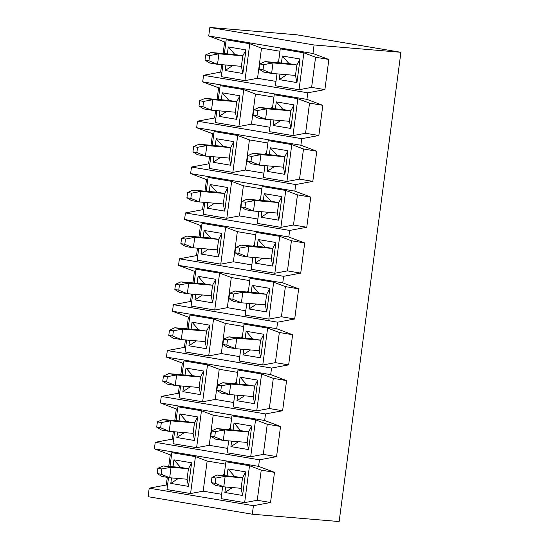 <?xml version="1.0" encoding="UTF-8"?>
<svg xmlns="http://www.w3.org/2000/svg" width="549" height="549" viewBox="0 0 549 549"><rect width="100%" height="100%" fill="white"/><g stroke="black" fill="none" stroke-linecap="round" stroke-linejoin="round"><path stroke-width="0.82" d="M209.855 27.45L208.73 35.973L312.964 53.486L314.083 44.963L209.855 27.45L296.693 34.786L400.921 52.299L314.083 44.963M277.053 62.607A5.957 4.481 94.8 0 1 278.645 61.2M234.924 54.529L228.267 46.926L245.966 49.904L242.788 55.847L234.924 54.529L211.042 52.512L218.907 53.829L242.788 55.847L241.409 66.333L242.857 73.497L225.159 70.519L225.879 65.022M232.652 65.599L225.159 70.519M227.348 53.884L228.267 46.926M245.966 49.904L242.857 73.497M289.007 63.615L282.344 56.019L300.042 58.99L296.872 64.94L289.007 63.615L265.126 61.598L272.99 62.922L296.872 64.94L295.492 75.426L296.94 82.583L279.242 79.612L279.963 74.115M286.736 74.685L279.242 79.612M281.431 62.977L282.344 56.019M300.042 58.99L296.94 82.583M279.956 51.249L261.502 48.147L257.536 78.294L244.929 80.648L249.788 43.742L226.188 39.775L224.363 53.637M222.901 64.775L221.329 76.682L244.929 80.648M225.879 42.163L224.63 41.95L223.107 53.528M221.638 64.665L220.657 72.097L203.555 75.295L307.783 92.808L324.891 89.611L328.858 59.464L312.964 53.486M221.906 72.31L220.657 72.097M276.984 73.861L275.413 85.768L299.013 89.734L303.872 52.828L280.271 48.861L278.446 62.723M275.989 81.396L257.536 78.294M249.788 43.742L261.502 48.147M299.013 89.734L311.612 87.38L324.891 89.611M311.612 87.38L315.586 57.233L328.858 59.464M208.73 35.973L224.63 41.95M315.586 57.233L303.872 52.828M203.555 75.295L202.691 81.849L306.925 99.362L307.783 92.808M271.014 108.482A5.957 4.481 94.8 0 1 272.606 107.076M228.885 100.405L222.221 92.802L239.927 95.78L236.749 101.723L228.885 100.405L205.003 98.388L212.868 99.705L236.749 101.723L235.37 112.209L236.818 119.373L219.12 116.395L219.84 110.898M226.613 111.474L219.12 116.395M221.309 99.767L222.221 92.802M239.927 95.78L236.818 119.373M282.961 109.491L276.305 101.894L294.003 104.866L290.833 110.816L282.961 109.491L259.087 107.474L266.951 108.798L290.833 110.816L289.453 121.302L290.901 128.459L273.196 125.488L273.924 119.991M280.697 120.56L273.196 125.488M275.392 108.853L276.305 101.894M294.003 104.866L290.901 128.459M273.917 97.125L255.463 94.023L251.49 124.17L238.89 126.524L243.749 89.617L220.149 85.651L218.324 99.513M216.862 110.651L215.29 122.557L238.89 126.524M219.833 88.039L218.591 87.826L217.068 99.403M215.599 110.541L214.618 117.973L197.516 121.171L301.744 138.684L318.852 135.493L322.819 105.339L306.925 99.362M215.867 118.186L214.618 117.973M270.938 119.737L269.374 131.65L292.974 135.61L297.833 98.703L274.232 94.737L272.407 108.599M269.95 127.272L251.49 124.17M243.749 89.617L255.463 94.023M292.974 135.61L305.573 133.256L318.852 135.493M305.573 133.256L309.547 103.109L322.819 105.339M202.691 81.849L218.591 87.826M309.547 103.109L297.833 98.703M197.516 121.171L196.652 127.725L300.886 145.238L301.744 138.684M264.975 154.358A5.957 4.481 94.8 0 1 266.567 152.951M222.846 146.281L216.182 138.677L233.881 141.656L230.71 147.599L222.846 146.281L198.964 144.263L206.829 145.581L230.71 147.599L229.331 158.085L230.779 165.249L213.081 162.271L213.801 156.774M220.574 157.35L213.081 162.271M215.27 145.643L216.182 138.677M233.881 141.656L230.779 165.249M276.922 155.367L270.266 147.77L287.964 150.742L284.794 156.691L276.922 155.367L253.041 153.349L260.912 154.674L284.794 156.691L283.408 167.177L284.862 174.335L267.157 171.363L267.885 165.867M274.658 166.436L267.157 171.363M269.346 154.729L270.266 147.77M287.964 150.742L284.862 174.335M267.878 143.001L249.424 139.899L245.451 170.046L232.851 172.4L237.71 135.493L214.11 131.527L212.285 145.389M210.823 156.527L209.251 168.433L232.851 172.4M213.794 133.915L212.552 133.702L211.022 145.279M209.56 156.417L208.579 163.849L191.477 167.047L295.705 184.56L312.806 181.369L316.78 151.222L300.886 145.238M209.828 164.062L208.579 163.849M264.899 165.613L263.335 177.526L286.935 181.486L291.793 144.579L268.193 140.613L266.368 154.475M263.911 173.148L245.451 170.046M237.71 135.493L249.424 139.899M286.935 181.486L299.534 179.139L312.806 181.369M299.534 179.139L303.501 148.985L316.78 151.222M196.652 127.725L212.552 133.702M303.501 148.985L291.793 144.579M191.477 167.047L190.613 173.601L294.84 191.114L295.705 184.56M258.936 200.234A5.957 4.481 94.8 0 1 260.528 198.827M216.807 192.157L210.143 184.553L227.842 187.532L224.671 193.481L216.807 192.157L192.925 190.139L200.79 191.464L224.671 193.481L223.292 203.967L224.74 211.125L207.042 208.146L207.762 202.65M214.535 203.226L207.042 208.146M209.231 191.519L210.143 184.553M227.842 187.532L224.74 211.125M270.883 201.243L264.227 193.646L281.925 196.617L278.755 202.567L270.883 201.243L247.002 199.225L254.873 200.55L278.755 202.567L277.369 213.053L278.817 220.211L261.118 217.239L261.846 211.742M268.619 212.312L261.118 217.239M263.307 200.605L264.227 193.646M281.925 196.617L278.817 220.211M261.839 188.877L243.385 185.775L239.412 215.922L226.812 218.276L231.671 181.369L208.071 177.402L206.246 191.265M204.784 202.403L203.212 214.309L226.812 218.276M207.755 179.791L206.506 179.578L204.983 191.155M203.521 202.293L202.54 209.725L185.438 212.923L289.666 230.436L306.767 227.245L310.741 197.098L294.84 191.114M203.789 209.938L202.54 209.725M258.86 211.489L257.296 223.402L280.896 227.361L285.755 190.455L262.154 186.488L260.329 200.351M257.872 219.024L239.412 215.922M231.671 181.369L243.385 185.775M280.896 227.361L293.495 225.015L306.767 227.245M293.495 225.015L297.462 194.868L310.741 197.098M190.613 173.601L206.506 179.578M297.462 194.868L285.755 190.455M185.438 212.923L184.574 219.476L288.801 236.99L289.666 230.436M252.897 246.11A5.957 4.481 94.8 0 1 254.489 244.703M210.761 238.033L204.104 230.436L221.803 233.407L218.632 239.357L210.761 238.033L186.886 236.015L194.751 237.34L218.632 239.357L217.253 249.843L218.701 257.001L200.996 254.029L201.723 248.525M208.496 249.102L200.996 254.029M203.192 237.394L204.104 230.436M221.803 233.407L218.701 257.001M264.844 247.119L258.188 239.522L275.886 242.493L272.709 248.443L264.844 247.119L240.963 245.101L248.834 246.426L272.709 248.443L271.33 258.929L272.778 266.087L255.079 263.115L255.807 257.618M262.58 258.188L255.079 263.115M257.268 246.48L258.188 239.522M275.886 242.493L272.778 266.087M255.8 234.752L237.346 231.651L233.373 261.798L220.773 264.151L225.632 227.245L202.032 223.278L200.207 237.141M198.738 248.278L197.173 260.185L220.773 264.151M201.716 225.666L200.467 225.454L198.944 237.031M197.482 248.169L196.501 255.601L179.399 258.799L283.627 276.312L300.728 273.121L304.702 242.974L288.801 236.99M197.75 255.813L196.501 255.601M252.821 257.364L251.257 269.278L274.85 273.244L279.716 236.331L256.115 232.364L254.29 246.227M251.833 264.899L233.373 261.798M225.632 227.245L237.346 231.651M274.85 273.244L287.456 270.89L300.728 273.121M287.456 270.89L291.423 240.743L304.702 242.974M184.574 219.476L200.467 225.454M291.423 240.743L279.716 236.331M179.399 258.799L178.535 265.352L282.762 282.865L283.627 276.312M246.858 291.986A5.957 4.481 94.8 0 1 248.45 290.579M204.722 283.908L198.065 276.312L215.764 279.283L212.593 285.233L204.722 283.908L180.841 281.891L188.712 283.215L212.593 285.233L211.207 295.719L212.662 302.876L194.957 299.905L195.684 294.408M202.457 294.978L194.957 299.905M197.146 283.27L198.065 276.312M215.764 279.283L212.662 302.876M258.805 292.994L252.149 285.398L269.847 288.369L266.67 294.319L258.805 292.994L234.924 290.977L242.788 292.301L266.67 294.319L265.291 304.805L266.739 311.962L249.04 308.991L249.768 303.494M256.541 304.064L249.04 308.991M251.229 292.356L252.149 285.398M269.847 288.369L266.739 311.962M249.761 280.628L231.301 277.526L227.334 307.673L214.734 310.027L219.593 273.121L195.993 269.154L194.168 283.016M192.699 294.154L191.134 306.061L214.734 310.027M195.677 271.542L194.428 271.33L192.905 282.913M191.436 294.044L190.462 301.476L173.36 304.674L277.588 322.188L294.689 318.996L298.656 288.849L282.762 282.865M191.711 301.689L190.462 301.476M246.782 303.24L245.218 315.153L268.811 319.12L273.67 282.207L250.076 278.247L248.251 292.102M245.787 310.775L227.334 307.673M219.593 273.121L231.301 277.526M268.811 319.12L281.417 316.766L294.689 318.996M281.417 316.766L285.384 286.619L298.656 288.849M178.535 265.352L194.428 271.33M285.384 286.619L273.67 282.207M173.36 304.674L172.496 311.228L276.723 328.741L277.588 322.188M240.819 337.861A5.957 4.481 94.8 0 1 242.411 336.455M198.683 329.784L192.026 322.188L209.725 325.159L206.548 331.109L198.683 329.784L174.802 327.767L182.673 329.091L206.548 331.109L205.168 341.595L206.616 348.752L188.918 345.781L189.645 340.284M196.418 340.854L188.918 345.781M191.107 329.146L192.026 322.188M209.725 325.159L206.616 348.752M252.766 338.87L246.11 331.273L263.808 334.245L260.631 340.195L252.766 338.87L228.885 336.853L236.749 338.177L260.631 340.195L259.252 350.681L260.7 357.838L243.001 354.867L243.722 349.37M250.502 349.939L243.001 354.867M245.19 338.232L246.11 331.273M263.808 334.245L260.7 357.838M243.722 326.504L225.262 323.402L221.295 353.549L208.695 355.903L213.554 318.996L189.954 315.03L188.129 328.892M186.66 340.03L185.095 351.943L208.695 355.903M189.638 317.418L188.389 317.212L186.866 328.789M185.397 339.92L184.423 347.359L167.315 350.55L271.549 368.063L288.65 364.872L292.617 334.725L276.723 328.741M185.672 347.565L184.423 347.359M240.743 349.116L239.172 361.029L262.772 364.996L267.631 328.082L244.031 324.123L242.212 337.978M239.748 356.651L221.295 353.549M213.554 318.996L225.262 323.402M262.772 364.996L275.378 362.642L288.65 364.872M275.378 362.642L279.345 332.495L292.617 334.725M172.496 311.228L188.389 317.212M279.345 332.495L267.631 328.082M167.315 350.55L166.457 357.104L270.684 374.617L271.549 368.063M234.78 383.737A5.957 4.481 94.8 0 1 236.372 382.33M192.644 375.66L185.987 368.063L203.686 371.035L200.509 376.985L192.644 375.66L168.763 373.643L176.634 374.967L200.509 376.985L199.129 387.47L200.577 394.628L182.879 391.657L183.606 386.16M190.379 386.729L182.879 391.657M185.068 375.022L185.987 368.063M203.686 371.035L200.577 394.628M246.727 384.746L240.064 377.149L257.769 380.121L254.592 386.071L246.727 384.746L222.846 382.728L230.71 384.053L254.592 386.071L253.213 396.556L254.661 403.714L236.962 400.743L237.683 395.246M244.456 395.815L236.962 400.743M239.151 384.108L240.064 377.149M257.769 380.121L254.661 403.714M237.683 372.38L219.223 369.278L215.256 399.432L202.65 401.779L207.508 364.872L183.915 360.906L182.09 374.768M180.621 385.906L179.056 397.819L202.65 401.779M183.599 363.294L182.35 363.088L180.827 374.665M179.358 385.796L178.384 393.235L161.276 396.426L265.51 413.939L282.611 410.748L286.578 380.601L270.684 374.617M179.626 393.441L178.384 393.235M234.704 394.992L233.133 406.905L256.733 410.872L261.592 373.965L237.992 369.999L236.166 383.854M233.709 402.527L215.256 399.432M207.508 364.872L219.223 369.278M256.733 410.872L269.339 408.518L282.611 410.748M269.339 408.518L273.306 378.371L286.578 380.601M166.457 357.104L182.35 363.088M273.306 378.371L261.592 373.965M161.276 396.426L160.418 402.98L264.645 420.493L265.51 413.939M228.741 429.613A5.957 4.481 94.8 0 1 230.333 428.213M186.605 421.536L179.948 413.939L197.647 416.911L194.47 422.86L186.605 421.536L162.724 419.518L170.588 420.843L194.47 422.86L193.09 433.346L194.538 440.504L176.84 437.532L177.567 432.036M184.34 432.605L176.84 437.532M179.029 420.898L179.948 413.939M197.647 416.911L194.538 440.504M240.688 430.629L234.025 423.025L251.73 425.997L248.553 431.946L240.688 430.629L216.807 428.611L224.671 429.929L248.553 431.946L247.174 442.432L248.622 449.59L230.923 446.618L231.644 441.121M238.417 441.691L230.923 446.618M233.112 429.984L234.025 423.025M251.73 425.997L248.622 449.59M231.637 418.256L213.184 415.161L209.217 445.308L196.611 447.661L201.469 410.748L177.876 406.782L176.051 420.644M174.582 431.782L173.01 443.695L196.611 447.661M177.56 409.17L176.311 408.964L174.788 420.541M173.319 431.672L172.345 439.111L155.237 442.302L259.471 459.815L276.572 456.624L280.539 426.477L264.645 420.493M173.587 439.317L172.345 439.111M228.665 440.868L227.094 452.781L250.694 456.747L255.553 419.841L231.953 415.874L230.127 429.737M227.67 448.409L209.217 445.308M201.469 410.748L213.184 415.161M250.694 456.747L263.294 454.394L276.572 456.624M263.294 454.394L267.267 424.247L280.539 426.477M160.418 402.98L176.311 408.964M267.267 424.247L255.553 419.841M155.237 442.302L154.379 448.856L258.606 466.369L259.471 459.815M400.921 52.299L339.145 521.55L252.307 514.214L148.079 496.701L149.198 488.178L253.425 505.691L270.533 502.5L274.5 472.353L258.606 466.369M167.308 477.356L166.299 484.987L149.198 488.178M154.379 448.856L170.272 454.84L168.749 466.417M270.533 502.5L257.255 500.269L244.655 502.623L221.055 498.657L222.633 486.654M224.088 475.612L225.913 461.75L249.514 465.717L261.228 470.122L274.5 472.353M252.307 514.214L253.425 505.691M221.631 494.285L203.178 491.183L190.572 493.537L166.971 489.571L168.557 477.561M167.548 485.192L166.299 484.987M257.255 500.269L261.228 470.122M171.521 455.046L170.272 454.84M225.598 464.138L207.145 461.036L195.43 456.624L171.83 452.657L170.012 466.52M244.655 502.623L249.514 465.717M222.702 475.489A5.957 4.481 94.8 0 1 224.287 474.089M207.145 461.036L203.178 491.183M195.43 456.624L190.572 493.537M227.073 475.859L227.986 468.901L245.684 471.879L242.583 495.473L224.884 492.494L225.605 486.997M172.99 466.774L173.909 459.815L191.608 462.786L188.499 486.38L170.801 483.408L171.521 477.911M180.566 467.412L163.197 465.943L171.062 467.268L169.682 477.754L187.051 479.222L188.431 468.736L180.566 467.412L173.909 459.815M234.649 476.505L217.28 475.036L225.145 476.354L223.766 486.839L241.135 488.308L242.514 477.822L234.649 476.505L227.986 468.901M187.051 479.222L188.499 486.38M178.301 478.481L170.801 483.408M191.608 462.786L188.431 468.736L171.062 467.268L161.804 468.97L157.872 468.311L157.179 473.554L161.118 474.212L161.804 468.97M241.135 488.308L242.583 495.473M232.378 487.567L224.884 492.494M245.684 471.879L242.514 477.822L225.145 476.354L215.887 478.062L211.955 477.397L211.262 482.64L215.194 483.305L215.887 478.062M215.194 483.305L223.766 486.839L215.901 485.522L211.262 482.64M217.28 475.036L211.955 477.397M215.414 431.631L211.482 430.972L210.789 436.215L214.721 436.874L215.414 431.631L224.671 429.929L223.292 440.415L247.174 442.432M214.721 436.874L223.292 440.415L215.428 439.097L210.789 436.215M216.807 428.611L211.482 430.972M157.398 421.886L156.705 427.129L160.644 427.788L161.331 422.545L157.398 421.886L162.724 419.518M161.331 422.545L170.588 420.843L169.209 431.329L193.09 433.346M160.644 427.788L169.209 431.329L161.344 430.004L156.705 427.129M161.118 474.212L169.682 477.754L161.818 476.429L157.179 473.554M157.872 468.311L163.197 465.943M163.437 376.01L162.751 381.253L166.683 381.912L167.37 376.669L163.437 376.01L168.763 373.643M167.37 376.669L176.634 374.967L175.248 385.453L199.129 387.47M166.683 381.912L175.248 385.453L167.383 384.128L162.751 381.253M221.453 385.755L217.521 385.096L216.828 390.339L220.76 390.998L221.453 385.755L230.71 384.053L229.331 394.539L253.213 396.556M220.76 390.998L229.331 394.539L221.467 393.214L216.828 390.339M222.846 382.728L217.521 385.096M169.476 330.134L168.79 335.377L172.722 336.036L173.409 330.793L169.476 330.134L174.802 327.767M173.409 330.793L182.673 329.091L181.287 339.577L205.168 341.595M172.722 336.036L181.287 339.577L173.422 338.253L168.79 335.377M227.492 339.879L223.56 339.22L222.867 344.463L226.806 345.122L227.492 339.879L236.749 338.177L235.37 348.663L259.252 350.681M226.806 345.122L235.37 348.663L227.506 347.339L222.867 344.463M228.885 336.853L223.56 339.22M175.515 284.258L174.829 289.501L178.761 290.16L179.454 284.917L175.515 284.258L180.841 281.891M179.454 284.917L188.712 283.215L187.333 293.701L211.207 295.719M178.761 290.16L187.333 293.701L179.461 292.377L174.829 289.501M233.531 294.003L229.599 293.344L228.912 298.587L232.845 299.246L233.531 294.003L242.788 292.301L241.409 302.787L265.291 304.805M232.845 299.246L241.409 302.787L233.545 301.463L228.912 298.587M234.924 290.977L229.599 293.344M181.554 238.383L180.868 243.626L184.8 244.284L185.493 239.041L181.554 238.383L186.886 236.015M185.493 239.041L194.751 237.34L193.372 247.825L217.253 249.843M184.8 244.284L193.372 247.825L185.5 246.501L180.868 243.626M239.57 248.127L235.638 247.469L234.951 252.712L238.884 253.37L239.57 248.127L248.834 246.426L247.448 256.911L271.33 258.929M238.884 253.37L247.448 256.911L239.584 255.587L234.951 252.712M240.963 245.101L235.638 247.469M187.6 192.507L186.907 197.75L190.839 198.409L191.532 193.166L187.6 192.507L192.925 190.139M191.532 193.166L200.79 191.464L199.411 201.95L223.292 203.967M190.839 198.409L199.411 201.95L191.539 200.625L186.907 197.75M245.609 202.252L241.677 201.593L240.99 206.836L244.923 207.495L245.609 202.252L254.873 200.55L253.487 211.036L277.369 213.053M244.923 207.495L253.487 211.036L245.623 209.711L240.99 206.836M247.002 199.225L241.677 201.593M193.639 146.624L192.946 151.867L196.878 152.533L197.571 147.29L193.639 146.624L198.964 144.263M197.571 147.29L206.829 145.581L205.45 156.067L229.331 158.085M196.878 152.533L205.45 156.067L197.585 154.749L192.946 151.867M251.655 156.376L247.716 155.717L247.029 160.96L250.962 161.619L251.655 156.376L260.912 154.674L259.533 165.16L283.408 167.177M250.962 161.619L259.533 165.16L251.662 163.835L247.029 160.96M253.041 153.349L247.716 155.717M199.678 100.748L198.985 105.991L202.917 106.657L203.61 101.414L199.678 100.748L205.003 98.388M203.61 101.414L212.868 99.705L211.489 110.191L235.37 112.209M202.917 106.657L211.489 110.191L203.624 108.874L198.985 105.991M257.694 110.5L253.762 109.841L253.068 115.084L257.001 115.743L257.694 110.5L266.951 108.798L265.572 119.284L289.453 121.302M257.001 115.743L265.572 119.284L257.701 117.96L253.068 115.084M259.087 107.474L253.762 109.841M205.717 54.873L205.024 60.115L208.956 60.781L209.649 55.538L205.717 54.873L211.042 52.512M209.649 55.538L218.907 53.829L217.528 64.315L241.409 66.333M208.956 60.781L217.528 64.315L209.663 62.998L205.024 60.115M263.733 64.624L259.801 63.965L259.107 69.208L263.04 69.867L263.733 64.624L272.99 62.922L271.611 73.408L295.492 75.426M263.04 69.867L271.611 73.408L263.74 72.084L259.107 69.208M265.126 61.598L259.801 63.965"/></g></svg>
